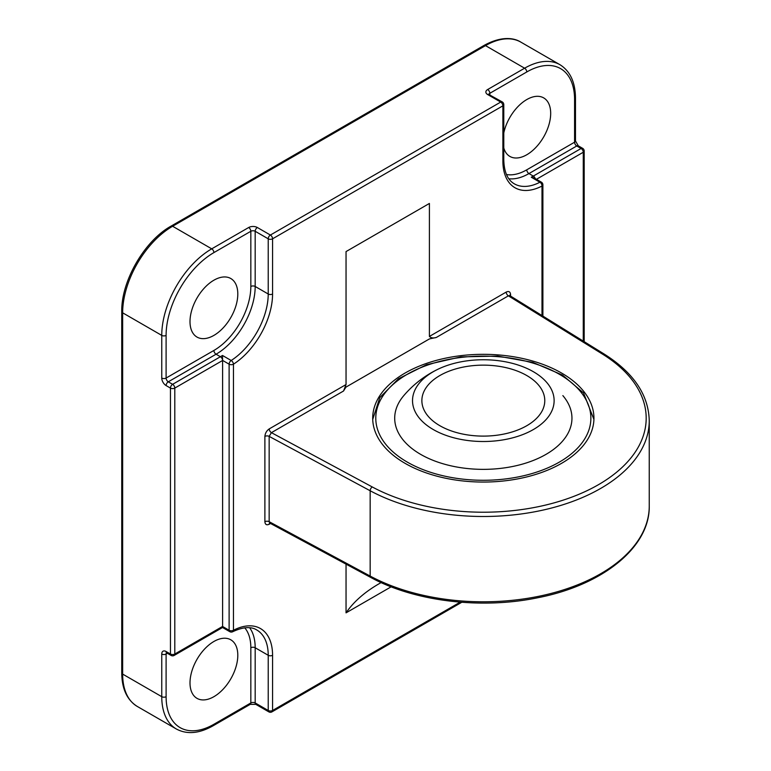 <?xml version="1.0" encoding="UTF-8"?>
<svg xmlns="http://www.w3.org/2000/svg" width="771" height="771" viewBox="0 0 771 771"><rect width="100%" height="100%" fill="white"/><g stroke="black" fill="none" stroke-linecap="round" stroke-linejoin="round"><path stroke-width="1.16" d="M562.859 395.61A88.636 51.175 180 0 1 520.184 464.73A88.636 51.175 180 0 1 419.781 453.859A88.636 51.175 180 0 1 403.792 395.61A104.471 104.471 0 0 1 437.899 369.27A70.807 40.882 180 0 1 446.178 365.82A70.807 40.882 180 0 1 528.742 369.27A70.807 40.882 180 0 1 520.473 435.432A70.807 40.882 180 0 1 425.871 424.522A70.807 40.882 180 0 1 437.899 369.27M451.083 370.417A61.458 35.485 180 0 1 513.284 369.646A61.458 35.485 180 0 1 544.779 400.631A61.458 35.485 180 0 1 515.568 430.835A61.458 35.485 180 0 1 453.367 431.606A61.458 35.485 180 0 1 421.872 400.631A61.458 35.485 180 0 1 451.083 370.417M561.548 373.029A110.619 63.868 0 0 0 440.993 359.19A110.619 63.868 0 0 0 372.701 418.19A110.619 63.868 0 0 0 405.103 463.352A110.619 63.868 0 0 0 525.658 477.191A110.619 63.868 0 0 0 593.94 418.19A110.619 63.868 0 0 0 561.548 373.029M213.904 696.676A33.799 19.516 120 0 0 235.984 666.896A33.799 19.516 120 0 0 230.799 639.805A33.799 19.516 120 0 0 213.904 641.482A33.799 19.516 120 0 0 191.825 671.271A33.799 19.516 120 0 0 197 698.353A33.799 19.516 120 0 0 213.904 696.676M213.904 335.395A33.799 19.516 120 0 0 235.984 305.615A33.799 19.516 120 0 0 230.799 278.524A33.799 19.516 120 0 0 213.904 280.201A33.799 19.516 120 0 0 191.825 309.981A33.799 19.516 120 0 0 197 337.072A33.799 19.516 120 0 0 213.904 335.395M503.781 147.936A33.799 19.516 120 0 0 509.882 156.426A33.799 19.516 120 0 0 526.776 154.759A33.799 19.516 120 0 0 548.865 124.969A33.799 19.516 120 0 0 543.68 97.888A33.799 19.516 120 0 0 526.776 99.565A33.799 19.516 120 0 0 503.781 132.94M391.148 586.818L346.044 612.858L346.044 564.141M436.241 337.496A147.492 85.157 0 0 0 429.408 338.932L346.044 387.061A147.492 85.157 0 0 0 343.548 391.003L271.411 432.656A3.074 1.773 60 0 1 269.233 428.898L346.044 384.546L346.044 251.577L429.408 203.448L429.408 336.426L506.21 292.074A3.074 1.773 -120 0 0 508.388 295.842L436.241 337.496C433.244 338.334 430.97 337.977 429.408 336.426M346.044 384.546L343.548 391.003M381.134 582.587A147.492 85.157 0 0 0 346.044 612.858M222.597 626.428L222.597 360.481L174.795 388.083L174.795 654.03L222.597 626.428A3.074 1.773 60 0 1 222.597 626.495L222.482 626.553M222.482 355.47L231.175 360.491A55.31 31.929 120 0 0 268.221 294.002L268.221 238.808L255.182 231.281L255.182 286.475A55.31 31.929 -60 0 1 216.073 354.217L220.419 356.722A55.31 31.929 120 0 0 222.482 355.47L222.597 360.414A3.074 1.773 60 0 1 222.597 360.481M531.238 177.205L534.149 177.976L541.358 182.139A3.074 1.773 -60 0 0 539.931 182.226L531.238 177.205A55.31 31.929 120 0 0 533.301 176.087L528.954 173.571A55.31 31.929 -60 0 1 508.831 178.756M269.619 523.027A3.074 1.773 -120 0 0 269.233 524.232C266.612 525.427 265.166 524.588 264.887 521.726A3.074 1.773 0 0 1 269.156 521.688L269.84 523.114L370.803 577.469C414.576 601.496 481.49 609.543 538.033 597.698C602.874 585.073 650.03 547.111 649.249 505.998L649.249 420.696A165.929 95.797 180 0 1 549.492 508.552A165.929 95.797 180 0 1 370.167 490.761L269.156 436.376L269.156 521.688L370.167 576.062L370.167 490.761A3.074 1.715 118.3 0 1 372.258 486.954A162.854 94.023 0 0 0 598.479 484.68A162.854 94.023 0 0 0 602.43 354.062L508.388 295.842L509.901 295.669L604.05 353.966A3.074 1.831 -58.2 0 0 602.43 354.062M372.258 486.954L271.411 432.656L269.156 436.376A3.074 1.773 0 0 0 264.887 436.425C265.166 433.235 266.612 430.729 269.233 428.898M385.519 444.009A107.545 62.094 180 0 1 438.593 361.724A107.545 62.094 180 0 1 581.132 392.362A107.545 62.094 180 0 1 528.048 474.657A107.545 62.094 180 0 1 385.519 444.009M171.085 655.437A3.074 3.074 0 0 0 174.159 655.437A3.074 1.773 60 0 0 174.795 654.03A3.074 1.773 180 0 1 170.449 654.03A3.074 1.773 120 0 0 171.085 655.437L166.738 652.921A3.074 1.773 -60 0 1 166.102 651.514L170.449 654.03L170.449 388.083L166.102 385.577A6.149 3.547 -120 0 1 161.756 378.05L161.756 335.395L122.647 312.814L122.647 674.095A70.672 40.805 120 0 0 137.286 706.448L176.395 729.029A70.672 40.805 -60 0 1 161.756 696.676L122.647 674.095A3.074 1.773 180 0 1 121.751 672.842C121.857 688.831 127.042 700.039 137.286 706.448M167.374 653.288L166.102 654.03L166.102 696.676A3.074 1.773 180 0 1 161.756 696.676L161.756 654.03A6.149 3.547 -120 0 1 166.102 651.514M213.904 350.448A52.235 30.156 120 0 0 250.835 286.475L250.835 231.281L213.904 252.599A67.597 39.032 120 0 0 166.102 335.395L166.102 378.05L213.904 350.448A3.074 1.773 -120 0 0 216.073 354.217L168.271 381.809L172.617 384.315L220.419 356.722A3.074 1.773 60 0 1 222.597 360.414L229.112 364.182L229.112 630.254A3.074 1.773 120 0 0 229.748 631.661A3.074 3.074 0 0 0 232.697 631.738C246.884 625.03 253.948 628.172 256.762 629.965A55.31 31.929 120 0 1 268.221 655.283L255.182 647.756L255.182 702.95L268.221 710.476L268.221 655.283A3.074 1.773 180 0 0 272.568 655.283L272.568 710.476L460.191 602.151M249.611 627.729A55.31 31.929 -60 0 1 255.182 647.756A3.074 1.773 0 0 0 250.835 647.756A52.235 30.156 120 0 0 244.744 627.806M541.994 315.541L541.994 186.052A58.384 33.712 -60 0 1 502.885 161.033L502.885 105.829L272.568 238.808L272.568 294.002A58.384 33.712 -60 0 1 233.459 364.182L233.459 630.254A58.384 33.712 -60 0 1 272.568 655.283M270.525 523.49L269.233 524.232M264.887 521.726L264.887 436.425M506.21 292.074C508.831 290.879 510.286 291.717 510.566 294.58L510.566 296.083M502.885 161.033A3.074 1.773 180 0 0 503.781 159.77C504.08 171.933 507.607 179.961 514.334 183.835A55.31 31.929 120 0 0 539.931 182.226A3.074 1.87 62.7 0 1 541.994 186.052A3.074 1.773 180 0 0 542.89 184.799A3.074 3.074 0 0 0 541.358 182.139M166.102 335.395A3.074 1.773 0 0 1 161.756 335.395A70.672 40.805 -60 0 1 211.726 248.84L248.667 227.512A6.149 3.547 0 0 1 257.36 227.512L270.39 235.039L500.707 102.071L487.667 94.544A6.149 3.547 0 0 1 487.667 89.523L524.608 68.205L485.499 45.624L172.617 226.26A70.672 40.805 120 0 0 122.647 312.814A3.074 1.773 180 0 1 121.751 311.561L121.751 672.842M506.46 174.506A52.235 30.156 120 0 0 526.776 169.813L574.578 142.211L574.578 99.565A67.597 39.032 120 0 0 526.776 71.963A3.074 1.773 60 0 0 524.608 68.205A70.672 40.805 -60 0 1 559.948 64.697L520.83 42.116A70.672 40.805 120 0 0 485.499 45.624A3.074 1.773 -120 0 0 483.966 45.47C501.834 35.601 514.517 38.001 520.83 42.116M213.904 252.599A3.074 1.773 60 0 0 211.726 248.84L172.617 226.26A3.074 1.773 -120 0 0 171.085 226.105C144.524 240.735 121.134 281.242 121.751 311.561M526.776 71.963L489.845 93.291L489.845 94.756M250.835 286.475A3.074 1.773 180 0 1 255.182 286.475L268.221 294.002A3.074 1.773 0 0 0 272.568 294.002M166.102 696.676A67.597 39.032 120 0 0 213.904 724.277L250.835 702.95L250.835 647.756M370.803 577.469A3.074 1.715 118.3 0 1 370.167 576.062A165.929 95.797 0 0 0 549.492 593.853A165.929 95.797 0 0 0 649.249 505.998M535.247 178.612A3.074 1.773 60 0 0 533.301 176.087L581.103 148.485L576.756 145.979L528.954 173.571A3.074 1.773 -120 0 1 526.776 169.813M583.271 341.1L583.271 152.253L536.433 179.296M174.159 655.437L221.961 627.835A3.074 1.773 60 0 0 222.597 626.495L229.112 630.254A3.074 1.773 180 0 0 233.459 630.254A3.074 1.87 62.7 0 1 232.697 631.738M172.617 384.315A3.074 1.773 120 0 0 170.449 388.083A3.074 1.773 180 0 0 174.795 388.083A3.074 1.773 60 0 0 172.617 384.315M166.102 385.577A3.074 1.773 -60 0 1 168.271 381.809A3.074 1.773 -120 0 1 166.102 378.05A3.074 1.773 0 0 1 161.756 378.05M166.507 652.806A3.074 1.773 -120 0 0 166.102 654.03A3.074 1.773 180 0 1 161.756 654.03M231.175 360.491A3.074 1.773 120 0 0 229.112 364.182A3.074 1.773 180 0 0 233.459 364.182A3.074 1.677 57.5 0 0 231.175 360.491M248.667 227.512A3.074 1.773 60 0 1 250.835 231.281A3.074 1.773 180 0 1 255.182 231.281A3.074 1.773 120 0 1 257.36 227.512M213.904 724.277A3.074 1.773 60 0 1 213.268 725.684C199.361 733.578 187.074 734.696 176.395 729.029M268.221 238.808A3.074 1.773 0 0 0 272.568 238.808A3.074 1.773 60 0 0 270.39 235.039A3.074 1.773 120 0 0 268.221 238.808M250.199 704.357L255.818 704.357A3.074 1.773 120 0 1 255.182 702.95A3.074 1.773 0 0 0 250.835 702.95A3.074 1.773 60 0 1 250.199 704.357L213.268 725.684M502.239 101.917A3.074 1.773 -60 0 0 500.707 102.071A3.074 1.773 60 0 1 502.885 105.829A3.074 1.773 180 0 0 503.781 104.577A3.074 3.074 0 0 0 502.239 101.917L488.939 94.544M268.857 711.884A3.074 3.074 0 0 0 271.932 711.884A3.074 1.773 60 0 0 272.568 710.476A3.074 1.773 180 0 1 268.221 710.476A3.074 1.773 120 0 0 268.857 711.884L255.818 704.357M487.667 94.544A3.074 1.773 -60 0 1 489.209 94.39M487.667 89.523A3.074 1.773 60 0 1 489.845 93.291A3.074 1.773 0 0 0 488.987 94.245M559.948 64.697C570.193 71.115 575.368 82.314 575.484 98.302A3.074 1.773 180 0 1 574.578 99.565M575.484 98.302L575.484 140.958A3.074 1.773 180 0 1 574.578 142.211A3.074 1.773 -120 0 0 576.756 145.979A3.074 1.773 120 0 1 578.289 145.825L582.635 148.331A3.074 1.773 120 0 0 581.103 148.485A3.074 1.773 60 0 1 583.271 152.253A3.074 1.773 180 0 0 584.177 150.991A3.074 3.074 0 0 0 582.635 148.331M510.566 294.58A3.074 1.773 0 0 0 509.708 295.524M593.921 419.424L583.541 392.969L562.502 375.072L532.751 362.351L497.555 356.067L460.769 356.896L426.488 364.722L398.472 378.754L379.795 397.614L372.73 419.424M221.961 627.835L222.54 627.507L229.748 631.661M503.781 159.77L503.781 104.577M461.771 602.276L271.932 711.884M542.89 316.1L542.89 184.799M575.484 140.958L578.289 145.825M584.177 341.659L584.177 150.991M483.966 45.47L171.085 226.105M649.249 420.696C648.546 394.791 633.473 372.547 604.05 353.966"/></g></svg>
